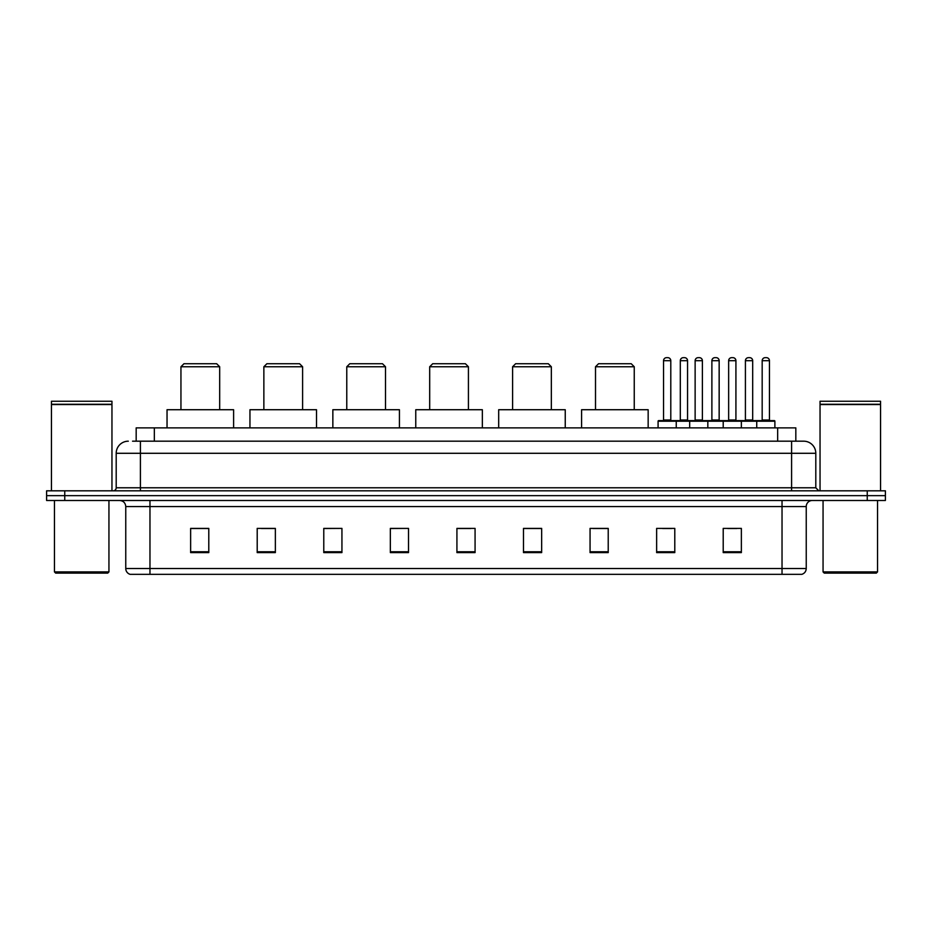 <?xml version="1.0" encoding="UTF-8"?>
<svg xmlns="http://www.w3.org/2000/svg" width="932" height="932" viewBox="0 0 932 932"><rect width="100%" height="100%" fill="white"/><g stroke="black" fill="none" stroke-linecap="round" stroke-linejoin="round"><path stroke-width="1.4" d="M132.542 441.185L140.406 441.185L132.542 441.185L136.177 441.185L136.177 427.87L795.823 427.87L795.823 441.185M128.301 441.185A12.104 12.104 0 0 0 116.197 453.29L116.197 487.786A3.029 3.029 0 0 1 113.168 490.815M815.803 453.29L140.406 453.29L140.406 441.185L803.699 441.185A12.104 12.104 0 0 1 815.803 453.29L815.803 487.786L818.832 490.815M64.751 490.815L46.6 490.815L46.6 495.649L64.751 495.649L46.6 495.649L46.6 500.496L64.751 500.496L64.751 495.649L867.249 495.649L64.751 495.649L64.751 490.815L867.249 490.815L867.249 495.649L885.4 495.649L867.249 495.649L867.249 500.496L64.751 500.496M885.4 490.815L885.4 495.649L885.4 490.815L867.249 490.815M803.512 441.185L799.458 441.185M801.578 574.333L130.422 574.333M130.119 574.333A6.046 6.046 0 0 1 125.762 568.52L149.97 568.52L149.97 574.333L782.03 574.333L782.03 568.52L806.238 568.52L806.238 506.554A6.046 6.046 0 0 1 812.296 500.496M125.762 568.52L125.762 506.554C125.401 502.872 123.385 500.857 119.704 500.496M741.359 552.606L741.359 528.397L723.209 528.397L723.209 552.606L741.359 552.606M674.791 552.606L674.791 528.397L656.641 528.397L656.641 552.606L674.791 552.606M608.223 552.606L608.223 528.397L590.061 528.397L590.061 552.606L608.223 552.606M541.655 552.606L541.655 528.397L523.493 528.397L523.493 552.606L541.655 552.606M208.791 552.606L208.791 528.397L190.641 528.397L190.641 552.606L208.791 552.606M275.359 552.606L275.359 528.397L257.209 528.397L257.209 552.606L275.359 552.606M341.939 552.606L341.939 528.397L323.777 528.397L323.777 552.606L341.939 552.606M408.507 552.606L408.507 528.397L390.345 528.397L390.345 552.606L408.507 552.606M475.075 552.606L475.075 528.397L456.925 528.397L456.925 552.606L475.075 552.606M885.4 500.496L885.4 495.649L885.4 500.496L867.249 500.496M782.03 574.333L801.404 574.333M593.09 528.514L608.223 528.514M662.629 528.514L671.704 528.514M727.752 528.514L736.828 528.514M408.507 528.397L390.345 528.514L408.507 528.397M341.939 528.397L323.777 528.514L341.939 528.397M261.449 528.514L275.359 528.514M456.925 528.514L470.846 528.514M208.791 528.514L190.641 528.514M541.655 528.514L523.493 528.514M107.728 573.122L55.675 573.122L54.464 571.91L108.939 571.91L107.728 573.122M54.464 500.496L54.464 571.91M108.939 500.496L108.939 571.91M51.446 404.57L111.956 404.57L51.446 404.57L51.446 490.815M111.956 404.57L111.956 490.815M111.654 404.267L51.749 404.267M111.956 403.964L111.956 401.249L51.446 401.249L51.446 403.964M180.948 366.754L219.684 366.754L216.655 363.725L183.977 363.725L180.948 366.754L180.948 409.719M219.684 366.754L219.684 409.719M233.606 427.87L233.606 409.719L167.038 409.719L167.038 427.87M263.861 366.754L302.597 366.754L299.568 363.725L266.89 363.725L263.861 366.754L263.861 409.719M302.597 366.754L302.597 409.719M316.519 427.87L316.519 409.719L249.951 409.719L249.951 427.87M346.774 366.754L385.51 366.754L382.481 363.725L349.803 363.725L346.774 366.754L346.774 409.719M385.51 366.754L385.51 409.719M399.432 427.87L399.432 409.719L332.852 409.719L332.852 427.87M429.687 366.754L468.423 366.754L465.394 363.725L432.716 363.725L429.687 366.754L429.687 409.719M468.423 366.754L468.423 409.719M482.345 427.87L482.345 409.719L415.765 409.719L415.765 427.87M512.6 366.754L551.336 366.754L548.307 363.725L515.629 363.725L512.6 366.754L512.6 409.719M551.336 366.754L551.336 409.719M565.246 427.87L565.246 409.719L498.678 409.719L498.678 427.87M595.513 366.754L634.249 366.754L631.22 363.725L598.542 363.725L595.513 366.754L595.513 409.719M634.249 366.754L634.249 409.719M648.159 427.87L648.159 409.719L581.591 409.719L581.591 427.87M876.325 573.122L824.272 573.122L823.061 571.91L877.536 571.91L876.325 573.122M823.061 500.496L823.061 571.91M877.536 500.496L877.536 571.91M820.043 404.57L880.554 404.57L820.043 404.57L820.043 490.815M880.554 404.57L880.554 490.815M880.251 404.267L820.346 404.267M880.554 403.964L880.554 401.249L820.043 401.249L820.043 403.964M756.737 427.87L756.737 421.217A0.606 0.606 0 0 1 757.343 420.612L774.282 420.612A0.606 0.606 0 0 1 774.888 421.217L658.085 421.217A0.606 0.606 0 0 1 658.691 420.612L675.642 420.612A0.606 0.606 0 0 1 676.248 421.217L676.248 427.87M670.795 360.696L663.537 360.696A3.029 3.029 0 0 1 666.566 357.667L667.766 357.667A3.029 3.029 0 0 1 670.795 360.696L670.795 420.006A0.606 0.606 0 0 0 671.401 420.612M663.537 360.696L663.537 420.006A0.606 0.606 0 0 1 662.932 420.612M658.085 421.217L658.085 427.87M689.68 427.87L689.68 421.217A0.606 0.606 0 0 1 690.286 420.612L707.225 420.612A0.606 0.606 0 0 1 707.831 421.217L707.831 427.87M702.39 360.696L695.132 360.696A3.029 3.029 0 0 1 698.15 357.667L699.361 357.667A3.029 3.029 0 0 1 702.39 360.696L702.39 420.006A0.606 0.606 0 0 0 702.996 420.612M695.132 360.696L695.132 420.006A0.606 0.606 0 0 1 694.526 420.612M723.209 427.87L723.209 421.217A0.606 0.606 0 0 1 723.814 420.612L740.754 420.612A0.606 0.606 0 0 1 741.359 421.217L741.359 427.87M735.919 360.696L728.649 360.696A3.029 3.029 0 0 1 731.678 357.667L732.89 357.667A3.029 3.029 0 0 1 735.919 360.696L735.919 420.006A0.606 0.606 0 0 0 736.525 420.612M728.649 360.696L728.649 420.006A0.606 0.606 0 0 1 728.055 420.612M769.448 360.696L762.178 360.696A3.029 3.029 0 0 1 765.207 357.667L766.419 357.667A3.029 3.029 0 0 1 769.448 360.696L769.448 420.006A0.606 0.606 0 0 0 770.053 420.612M762.178 360.696L762.178 420.006A0.606 0.606 0 0 1 761.572 420.612M774.888 421.217L774.888 427.87M675.455 420.612L692.406 420.612M680.302 360.696A3.029 3.029 0 0 1 683.331 357.667L684.531 357.667A3.029 3.029 0 0 1 687.56 360.696L680.302 360.696L680.302 420.006A0.606 0.606 0 0 1 679.696 420.612M687.56 360.696L687.56 420.006A0.606 0.606 0 0 0 688.166 420.612M723.989 420.612L707.05 420.612M711.885 360.696A3.029 3.029 0 0 1 714.914 357.667L716.126 357.667A3.029 3.029 0 0 1 719.154 360.696L711.885 360.696L711.885 420.006A0.606 0.606 0 0 1 711.291 420.612M719.154 360.696L719.154 420.006A0.606 0.606 0 0 0 719.76 420.612M757.518 420.612L740.579 420.612M745.414 360.696A3.029 3.029 0 0 1 748.443 357.667L749.654 357.667A3.029 3.029 0 0 1 752.683 360.696L745.414 360.696L745.414 420.006A0.606 0.606 0 0 1 744.808 420.612M752.683 360.696L752.683 420.006A0.606 0.606 0 0 0 753.289 420.612M154.339 441.185L154.339 427.87M777.661 441.185L777.661 427.87M140.406 490.815L140.406 453.29L116.197 453.29M116.197 487.786L815.803 487.786M791.594 441.185L791.594 490.815M782.03 500.496L782.03 506.554L125.762 506.554M806.238 506.554L782.03 506.554L782.03 568.52L149.97 568.52L149.97 500.496M475.075 551.767L456.925 551.767M408.507 551.767L390.345 551.767M341.939 551.767L323.777 551.767M275.359 551.767L257.209 551.767M208.791 551.767L190.641 551.767M541.655 551.767L523.493 551.767M608.223 551.767L590.061 551.767M674.791 551.767L656.641 551.767M741.359 551.767L723.209 551.767M663.537 420.006L670.795 420.006M695.132 420.006L702.39 420.006M728.649 420.006L735.919 420.006M762.178 420.006L769.448 420.006M680.302 420.006L687.56 420.006M711.885 420.006L719.154 420.006M745.414 420.006L752.683 420.006M801.881 574.333C804.619 573.355 806.075 571.421 806.238 568.52"/></g></svg>
